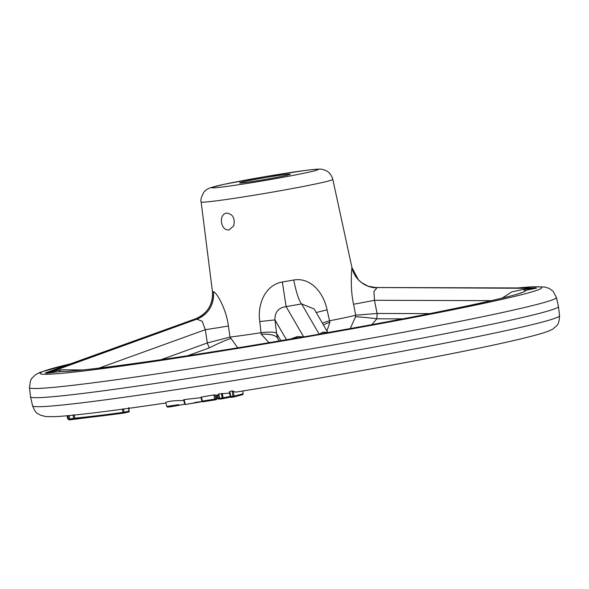 <?xml version="1.0" encoding="UTF-8"?>
<svg xmlns="http://www.w3.org/2000/svg" width="589" height="589" viewBox="0 0 589 589"><rect width="100%" height="100%" fill="white"/><g stroke="black" fill="none" stroke-linecap="round" stroke-linejoin="round"><path stroke-width="0.88" d="M233.774 225.727C235.195 217.864 232.626 213.652 226.066 213.108C222.561 214.315 221.037 217.4 221.501 222.37C222.561 227.7 225.116 230.233 229.158 229.968L233.774 225.727M201.143 201.931A66.8 2.334 -9.7 0 0 201.143 201.939L212.401 291.445L213.365 291.68C216.597 291.901 226.485 309.63 228.385 325.967L230.019 337.063L237.573 347.606M269.033 342.658L261.236 334.243L261.015 332.704A72.837 2.54 170.3 0 1 230.144 337.041M261.015 332.704L259.793 321.557L274.96 319.908C274.776 312.141 278.494 307.708 286.114 306.619L282.352 281.991C264.535 285.105 257.26 305.33 259.793 321.557M282.352 281.991L293.734 280.011C311.382 277.029 323.891 293.734 327.072 309.866L329.877 322.316L326.917 330.981M350.271 328.552L355.528 316.845L355.697 315.225A72.837 2.54 170.3 0 1 329.649 320.777M355.697 315.225L353.569 304.218A25.71 0.375 168.8 0 0 374.471 300.294L373.941 291.452L376.945 287.859A25.71 25.702 -178.4 0 1 351.942 267.597C351.773 268.348 349.888 288.205 353.569 304.218M165.936 402.979C123.425 409.281 91.31 413.463 69.598 415.517L67.61 415.65M165.988 402.957C163.764 401.867 174.896 400.226 181.36 400.653L183.761 400.292M183.739 399.902L184.121 399.6L185.108 403.752L184.6 403.826L183.739 399.902L184.121 399.6L201.033 397.634M201.946 401.146A0.854 0.788 -104.3 0 0 202.822 401.794L201.872 401.146L201.04 397.347L201.423 397.06L214.021 394.888L216.17 395.248M201.04 397.347L201.423 397.06L202.38 401.072L214.639 399.165L214.021 394.888M222.62 398.716L220.183 399.099L219.218 398.451L218.32 394.38L218.681 393.989L229.563 393.121M218.32 394.38L218.681 393.989L219.726 398.378L222.178 397.995L221.435 393.43M229.283 391.95L230.424 396.706A0.854 0.854 0 0 0 231.389 397.354L233.413 397.038A0.854 0.788 -104.3 0 0 234.054 396.117L232.942 396.323L233.399 397.045L231.396 397.354L230.424 396.706L229.393 392.097L229.717 391.552L232.162 390.927L235.747 392.127C302.525 381.348 376.187 368.346 434.1 357.111C491.388 346.001 528.407 337.74 545.156 332.336C549.986 330.576 552.718 329.347 553.351 328.655C555.67 325.761 559.079 326.88 559.55 315.719A267.31 9.328 170.3 0 1 307.73 368.206A267.31 9.328 170.3 0 1 33.499 406.366A267.31 9.328 170.3 0 1 32.572 405.799L30.532 396.78A267.796 9.343 170.3 0 1 30.532 396.743L29.45 387.555A267.31 9.328 -9.7 0 0 30.385 388.158A267.31 9.328 -9.7 0 0 305.102 349.91A267.31 9.328 -9.7 0 0 556.428 297.482L558.468 306.501A267.796 9.343 170.3 0 1 558.468 306.538A267.796 9.343 170.3 0 1 306.199 359.113A267.796 9.343 170.3 0 1 31.467 397.347A267.796 9.343 170.3 0 1 30.532 396.78M229.393 392.097L229.717 391.552L230.932 396.633L232.942 396.323L232.162 390.927M62.508 371.313L46.612 373.264L45.301 372.925L195.541 318.818A25.71 25.68 -5 0 0 212.504 292.402L212.401 291.437A25.71 25.68 -5 0 1 212.504 292.402C212.843 304.955 207.225 313.746 195.651 318.767L196.851 319.15A25.71 25.371 87.4 0 0 213.365 291.68M327.094 332.483L319.4 334.442L292.733 338.646M533.428 287.984L536.483 288.139L525.749 290.362A12.855 5.78 79.3 0 1 523.113 289.42L534.26 288.33L375.635 287.528A25.71 25.342 -82.7 0 1 372.498 287.322A25.71 25.342 -82.7 0 1 372.484 287.322M48.011 372.16L195.651 318.767M228.385 325.967A25.71 0.464 171.4 0 1 205.303 329.693L202.226 321.285L196.851 319.15L48.777 372.69L60.417 369.818L82.703 369.944M160.878 359.746L207.321 342.953L230.019 337.063M290.686 338.999L297.592 336.518A12.855 11.471 84.3 0 1 293.035 338.609A238.273 8.312 170.3 0 1 59.018 371.46A12.855 3.917 80.9 0 0 60.417 369.818M187.648 355.727L209.294 347.9A25.71 2.783 153.2 0 1 230.844 338.506M314.128 308.938L301.627 303.924A25.71 4.108 79.1 0 1 293.734 280.011M297.592 336.518L303.666 336.901L286.114 306.619L301.627 303.924L319.179 334.206L322.978 332.108L327.455 332.513M261.221 332.682C270.101 331.769 275.218 331.953 276.565 333.234L277.625 338.307A25.71 8.577 -11.4 0 0 261.236 334.243M280.872 340.663L276.572 333.249M525.749 290.362A238.273 8.312 170.3 0 1 328.287 332.476A12.855 12.236 74.1 0 1 322.978 332.108M323.435 324.973A25.71 8.371 174.9 0 1 329.877 322.316M329.457 320.821L322.293 323.008M316.249 312.582A25.71 0.42 167.3 0 1 327.072 309.866M502.145 298.115L511.841 291.879L523.113 289.42M355.793 315.203L377.166 313.458L376.813 318.796L371.902 324.613M429.779 313.613L377.166 313.458M533.568 287.984L375.539 287.52L532.773 287.999M402.618 318.87L376.813 318.796A25.71 1.583 7.8 0 0 355.528 316.845M262.782 178.04A25.71 0.898 170.3 0 1 290.259 174.248A25.71 0.898 170.3 0 1 265.072 179.468A25.71 0.898 170.3 0 1 239.576 182.914A25.71 0.898 170.3 0 1 262.782 178.04M165.907 402.957L166.68 406.41L178.872 404.65M185.218 404.128L170.663 406.793L170.839 406.174M230.343 396.375L222.178 397.995L222.635 398.716A0.854 0.552 -101.4 0 0 223.054 397.84L222.34 393.445M233.332 391.155L234.054 396.117L243.132 393.813L242.771 390.986M215.169 394.961L215.743 398.959L214.639 399.165L215.095 399.887L202.837 401.794L215.11 399.887A0.854 0.788 -104.3 0 0 215.743 398.959L216.826 398.694L216.391 395.219M216.796 398.459L217.68 398.319L218.151 399.04A0.854 0.788 -104.3 0 0 218.791 398.112L217.68 398.319L217.216 395.094M194.745 402.515C201.49 401.44 203.212 401.286 199.929 402.059L185.579 404.474L185.108 403.752M123.513 408.795L124.095 412.212L122.902 412.41L122.321 409.002M74.14 414.744L74.81 418.146L73.691 418.323L73.485 419.154L69.642 419.869M128.954 411.166L124.095 412.212A0.854 0.604 -101.7 0 1 123.668 413.088A0.854 0.604 -101.7 0 0 123.668 413.088A0.854 0.611 82.3 0 1 123.609 413.095A0.854 0.854 0 0 0 123.668 413.088L128.52 412.086A0.854 0.604 78.3 0 1 128.49 412.086L123.697 413.08M123.58 413.095A249.846 8.717 170.3 0 1 75.709 418.801A0.854 0.78 -95.4 0 1 74.81 418.146A250.7 8.747 170.3 0 0 122.902 412.41A0.854 0.611 82.3 0 0 123.609 413.095L69.627 419.876L69.833 419.044L68.633 419.221L67.639 418.521A0.854 0.854 0 0 0 67.978 419.022A0.854 0.854 -54.7 0 1 67.632 418.514L66.999 415.753L67.639 418.514M332.829 179.424C330.768 172.592 326.586 170.935 326.468 170.862L323.236 169.573C321.057 169.058 320.269 168.572 305.293 170.427L264.873 176.671L224.254 184.276L210.398 187.744C207.048 189.091 204.758 190.74 203.536 192.691C201.173 197.425 200.37 200.503 201.143 201.939A66.8 2.334 -9.7 0 0 267.384 192.986A66.8 2.334 -9.7 0 0 332.829 179.424L351.942 267.59L358.421 279.827L361.499 282.58L368.029 286.166L375.539 287.52M517.878 287.947A254.477 8.879 170.3 0 1 355.881 328.139A254.477 8.879 170.3 0 1 40.943 373.963A254.477 8.879 170.3 0 1 71.711 363.568M46.612 373.264A12.855 12.803 104.2 0 0 48.777 372.69L47.459 372.358A12.855 12.803 104.2 0 1 45.301 372.925M207.321 342.953L205.303 329.693L98.959 368.14M209.294 347.9L207.24 342.982M319.4 334.442A12.855 1.009 80.1 0 1 319.179 334.206L303.666 336.901A12.855 1.009 80.1 0 0 303.88 337.136M276.565 333.234L274.96 319.908L286.445 339.72M279.157 340.957L277.625 338.307M535.173 287.807A12.855 12.803 -75.8 0 1 532.942 287.999L534.26 288.33A12.855 12.803 -75.8 0 0 536.483 288.139M377.078 313.458L374.471 300.294L491.491 300.648M317.913 169.374A53.952 1.885 -9.7 0 0 234.532 182.2A53.952 1.885 -9.7 0 0 242.307 184.173A53.952 1.885 -9.7 0 0 317.913 169.374M219.123 398.031L218.328 394.917M230.638 397.104L222.694 398.701L230.638 397.104M243.066 393.82A0.854 0.788 75.7 0 1 242.425 394.748L233.546 397.008M230.498 396.714A0.854 0.788 -104.3 0 0 231.367 397.354M219.292 398.451A0.854 0.788 -104.3 0 0 220.168 399.099L222.649 398.716A0.854 0.854 0 0 0 222.671 398.709M218.129 399.04L218.136 399.04A0.854 0.854 0 0 0 218.217 399.025L219.211 398.775A0.854 0.854 0 0 0 219.344 398.724A0.854 0.788 75.7 0 1 219.145 398.782L218.283 399.003M216.752 398.701A0.854 0.788 75.7 0 1 216.119 399.629L215.243 399.85M184.674 403.833A0.854 0.788 -104.3 0 0 185.55 404.474M128.873 407.698L129.205 411.166A0.854 0.854 0 0 1 128.52 412.086A0.854 0.604 78.3 0 0 128.954 411.21L128.623 407.743M73.021 414.921L73.691 418.323L69.833 419.044L69.053 415.554M67.831 415.606L68.633 419.221A0.854 0.854 125.3 0 0 69.612 419.876A0.854 0.854 0 0 1 68.972 419.729L67.978 419.022M67.728 415.687C57.634 416.688 50.102 416.931 45.125 416.408L40.45 415.164C37.703 413.213 35.988 414.457 32.572 405.799M215.095 399.887A0.854 0.854 0 0 0 215.176 399.872L216.185 399.614A0.854 0.854 0 0 0 216.826 398.679L216.457 395.212L218.372 394.91M62.169 371.306C73.419 372.646 181.228 357.965 292.571 338.675M520.786 292.762L520.794 292.755C518.379 295.538 430.007 314.887 328.677 332.402M559.55 315.719L558.468 306.538M556.428 297.482L553.1 291.26L549.147 288.382L544.56 286.976L531.558 286.814L517.444 287.947M71.968 363.479L40.339 372.226L35.811 374.516L31.821 378.329L30.503 380.649L29.45 387.555M327.801 332.505L314.158 308.975M184.821 404.223L170.722 406.785L167.526 407.109L166.68 406.425M218.224 394.277L219.218 398.451A0.854 0.854 0 0 0 220.183 399.099M233.399 397.045A0.854 0.854 0 0 0 233.48 397.03L242.491 394.733A0.854 0.854 0 0 0 243.132 393.798M242.837 390.978L243.132 393.813M200.952 397.281L201.872 401.146A0.854 0.854 0 0 0 202.837 401.794M202.034 401.47L185.564 404.474A0.854 0.854 0 0 1 184.6 403.826L183.643 399.821"/></g></svg>
